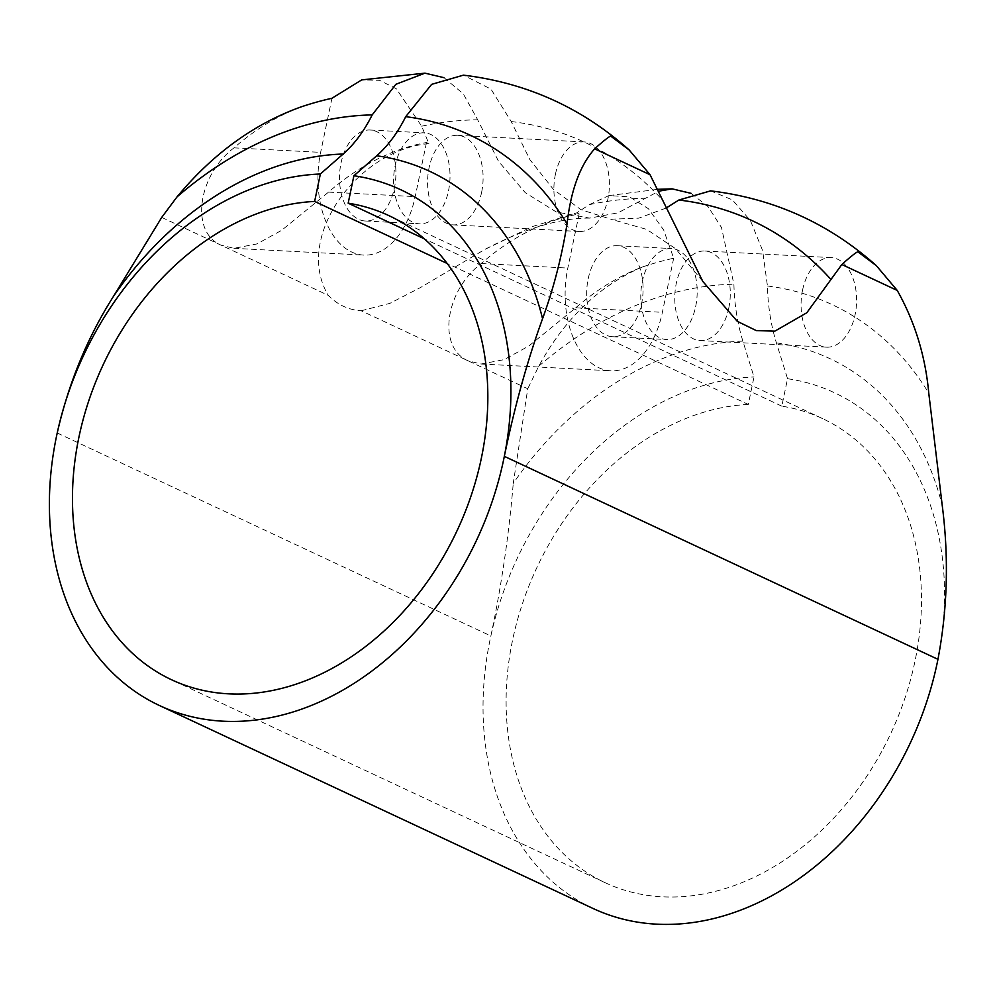 <?xml version="1.0" encoding="UTF-8"?>
<svg xmlns="http://www.w3.org/2000/svg" width="996" height="996" viewBox="0 0 996 996"><rect width="100%" height="100%" fill="white"/><g stroke="black" fill="none" stroke-linecap="round" stroke-linejoin="round"><path stroke-width="0.75" stroke-dasharray="4.98 3.74" d="M161.726 217.402L328.294 295.364C337.544 304.801 348.513 309.93 361.187 310.764L527.755 388.739L513.251 483.384A313.678 239.227 115.1 0 1 742.879 341.13L754.009 376.961L748.282 404.413L447.129 263.442M593.081 908.489A284.719 217.14 115.1 0 1 490.866 635.958C501.449 585.735 508.919 534.877 513.251 483.384M642.644 266.916A392.673 299.485 115.1 0 1 673.67 258.225L663.647 229.952L648.408 208.724L629.509 196.847L608.867 195.602L589.308 204.666L576.759 212.87L579.124 213.966A227.773 173.715 -64.9 0 0 481.193 263.542C444.801 291.093 437.182 347.853 468.332 360.913L481.105 364.013L504.113 359.643L528.789 346.048L575.75 307.801A227.773 173.715 115.1 0 1 642.644 266.916C599.542 285.317 564.894 318.434 538.712 366.254L527.755 388.739M443.979 77.663L463.252 93.798L477.694 119.794L498.585 161.414L525.241 192.651L556.291 211.986L589.744 218.112L617.993 212.833L658.904 191.157M300.916 106.958A227.773 173.715 -64.9 0 0 234.01 147.844C197.619 175.396 189.999 232.155 221.149 245.215L233.936 248.315L256.931 243.933L281.607 230.35L328.568 192.104A227.773 173.715 115.1 0 1 426.5 142.528L428.865 143.636L421.657 126.193L396.284 88.719L379.501 80.315L361.685 79.904M428.865 143.636C357.327 149.886 293.509 237.857 328.294 295.364M361.187 310.764L389.859 303.369L420.549 287.508L484.766 249.473L531.989 226.702L576.759 212.87M691.162 193.373L708.044 206.658L721.502 227.536L733.903 284.234C734.413 304.452 737.401 323.414 742.879 341.13M695.669 306.531A45.555 28.149 93 0 0 671.366 248.552A45.555 28.149 93 0 0 640.876 292.575A45.555 28.149 93 0 0 666.61 339.536A45.555 28.149 93 0 0 695.669 306.531M448.499 190.834A45.555 28.149 93 0 0 424.184 132.842A45.555 28.149 93 0 0 393.694 176.865A45.555 28.149 93 0 0 419.428 223.826A45.555 28.149 93 0 0 448.499 190.834M481.603 192.39A44.832 27.701 93 0 0 457.687 135.319A44.832 27.701 93 0 0 429.077 167.801A44.832 27.701 93 0 0 453.006 224.872A44.832 27.701 93 0 0 481.603 192.39M728.786 308.088A44.832 27.701 93 0 0 704.857 251.017A44.832 27.701 93 0 0 676.259 283.499A44.832 27.701 93 0 0 700.176 340.57A44.832 27.701 93 0 0 728.786 308.088M666.125 208.052L638.747 218.149L610.959 219.207L581.004 209.72L553.577 189.576L529.81 159.534L511.222 121.549L490.966 89.117L463.414 75.161M748.282 404.413A256.246 195.428 -64.9 0 0 519.327 613.536A256.246 195.428 -64.9 0 0 605.157 882.705A256.246 195.428 -64.9 0 0 890.785 733.479A256.246 195.428 -64.9 0 0 822.422 418.544A256.246 195.428 -64.9 0 0 781.81 406.156L787.55 378.717L776.407 342.885C770.904 325.02 767.916 306.046 767.443 285.989L762.625 250.544L750.424 220.602L732.346 199.86L710.584 190.871M781.81 406.156L424.308 238.816M57.22 432.974L490.866 635.958A284.719 217.14 115.1 0 1 754.009 376.961M787.55 378.717A284.719 217.14 115.1 0 1 937.958 659.327M673.67 258.225L662.377 312.321A80.713 49.862 -87 0 1 610.884 370.798A80.713 49.862 -87 0 1 567.82 268.073L579.124 213.966M588.2 278.718A45.555 28.149 -87 0 1 617.259 245.713A45.555 28.149 -87 0 1 641.573 303.705A45.555 28.149 -87 0 1 612.503 336.71A45.555 28.149 -87 0 1 588.2 278.718M426.5 142.528L415.195 196.623A80.713 49.862 -87 0 1 363.702 255.088A80.713 49.862 -87 0 1 320.637 152.363L331.942 98.268M341.018 163.02A45.555 28.149 -87 0 1 370.089 130.015A45.555 28.149 -87 0 1 394.391 188.007A45.555 28.149 -87 0 1 365.333 221A45.555 28.149 -87 0 1 341.018 163.02M802.564 290.097A44.832 27.701 -87 0 1 831.174 257.615A44.832 27.701 -87 0 1 856.498 303.842A44.832 27.701 -87 0 1 826.493 347.168A44.832 27.701 -87 0 1 802.564 290.097M555.395 174.4A44.832 27.701 -87 0 1 583.992 141.918A44.832 27.701 -87 0 1 609.315 188.144A44.832 27.701 -87 0 1 579.311 231.47A44.832 27.701 -87 0 1 555.395 174.4M589.308 204.666A405.671 309.395 115.1 0 1 645.346 198.266M421.657 126.193A405.671 309.395 115.1 0 1 477.694 119.794M538.712 366.254A363.54 277.262 115.1 0 1 733.903 284.234M511.222 121.549A405.671 309.395 115.1 0 1 663.137 200.819M767.443 285.989A363.54 277.262 115.1 0 1 928.77 393.171M776.407 342.885A313.678 239.227 115.1 0 1 942.278 505.806M575.75 307.801L662.377 312.321M481.193 263.542L567.82 268.073M328.568 192.104L415.195 196.623M234.01 147.844L320.637 152.363M589.744 218.112C560.511 217.775 525.515 228.221 484.766 249.473M608.867 195.602L658.02 189.29M822.422 418.544L388.776 215.572M605.157 882.705L171.511 679.733M702.84 281.482L675.587 248.689L646.641 229.379L610.959 219.207M481.105 364.013L610.884 370.798M233.936 248.315L363.702 255.088M365.333 221L419.428 223.826M370.089 130.015L424.184 132.842M612.503 336.71L666.61 339.536M617.259 245.713L671.366 248.552M831.174 257.615L704.857 251.017M826.493 347.168L700.176 340.57M583.992 141.918L457.687 135.319M579.311 231.47L453.006 224.872"/><path stroke-width="1.49" d="M424.956 73.156L361.685 79.904L331.942 98.268A392.673 299.485 -64.9 0 0 300.916 106.958C254.117 123.79 212.808 153.782 176.989 196.934L161.726 217.402L113.532 296.285C87.449 337.383 68.674 382.95 57.22 432.974A284.719 217.14 115.1 0 1 320.363 173.989L343.159 154.031C354.476 144.047 364.163 130.999 372.18 114.914L395.873 84.299L424.956 73.156L443.979 77.663M658.904 191.157L672.138 188.854L691.162 193.373M320.363 173.989L314.636 201.429A256.246 195.428 -64.9 0 0 85.681 410.564A256.246 195.428 -64.9 0 0 171.511 679.733A256.246 195.428 -64.9 0 0 457.152 530.495A256.246 195.428 -64.9 0 0 388.776 215.572A256.246 195.428 -64.9 0 0 348.164 203.184L353.904 175.744A284.719 217.14 115.1 0 1 504.325 456.342C514.646 406.443 527.394 360.564 542.559 318.708C553.627 288.33 561.794 256.719 567.048 223.851C570.87 190.248 580.083 165.236 594.662 148.815C602.717 141.569 608.033 137.311 610.623 136.041L629.186 149.973L650.052 174.736L702.84 281.482L737.277 321.322L756.288 330.585L774.838 331.158L806.797 312.769L841.844 264.513C849.887 257.267 855.203 253.009 857.793 251.751L876.368 265.683L897.234 290.434C914.876 321.783 925.396 356.02 928.77 393.171L942.278 505.806C948.939 557.685 947.507 608.855 937.958 659.327A284.719 217.14 115.1 0 1 593.081 908.489L159.447 705.517A284.719 217.14 115.1 0 1 57.22 432.974M447.129 263.442L314.636 201.429M629.186 149.973C581.801 107.705 526.535 82.768 463.414 75.161L431.654 84.349L405.721 116.669C397.616 132.854 387.942 145.902 376.687 155.787L353.904 175.744M876.368 265.683C828.971 223.403 773.718 198.465 710.584 190.871L678.874 200.022L666.125 208.052M424.308 238.816L348.164 203.184M937.958 659.327L504.325 456.342A284.719 217.14 115.1 0 1 159.447 705.517M176.989 196.934A363.54 277.262 115.1 0 1 372.18 114.914M897.234 290.434L841.844 264.513M650.052 174.736L594.662 148.815M376.687 155.787A313.678 239.227 115.1 0 1 542.559 318.708M405.721 116.669A363.54 277.262 115.1 0 1 567.048 223.851M678.874 200.022A405.671 309.395 115.1 0 1 830.788 279.291M113.532 296.285A313.678 239.227 115.1 0 1 343.159 154.031M658.02 189.29L672.138 188.854"/></g></svg>
